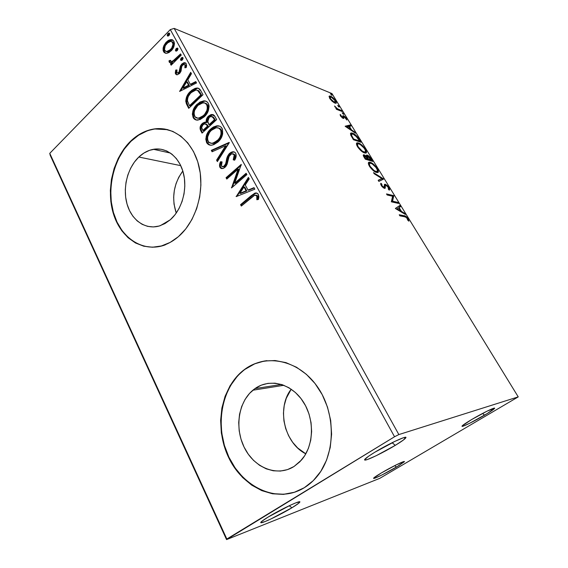<?xml version="1.0" encoding="UTF-8"?>
<svg xmlns="http://www.w3.org/2000/svg" width="568" height="568" viewBox="0 0 568 568"><rect width="100%" height="100%" fill="white"/><g stroke="black" fill="none" stroke-linecap="round" stroke-linejoin="round"><path stroke-width="0.85" d="M396.464 467.088C387.724 472.271 375.178 478.554 373.737 478.441C372.92 478.299 375.412 476.488 381.213 473.023L396.01 464.979L404.302 461.535L398.913 465.618L382.165 474.855L375.675 477.851L373.545 478.256L381.213 473.023C391.423 466.939 405.871 459.924 404.338 461.77L396.464 467.088L394.682 465.646L396.464 467.088M484.547 415.18C475.402 420.597 463.701 426.476 462.153 426.405C461.216 426.192 464.39 423.898 471.681 419.525L487.323 411.033L494.607 408.271L487.33 413.511L469.466 423.373L463.339 426.106L462.324 426.39L462.118 425.922L471.681 419.525C482.509 413.078 496.077 406.51 494.55 408.413C493.72 409.464 490.383 411.715 484.547 415.18L482.594 413.44L484.547 415.18M374.674 452.32L392.254 442.855L395.292 445.347C383.982 452.227 367.709 460.194 365.039 460.101C363.385 459.902 366.601 457.304 374.688 452.313L394.625 441.492L403.365 437.758L405.765 437.36L403.514 439.937L395.292 445.347L376.25 455.685L367.517 459.476L364.77 460.087L364.542 459.739L368.575 456.246L374.688 452.313C388.626 443.75 408.349 434.648 405.751 437.878C404.764 439.22 401.278 441.712 395.292 445.347L392.161 442.692L393.951 441.812L392.254 442.855M273.343 513.997L285.796 507.401L273.343 513.997M291.945 507.764C281.337 514.232 263.566 522.908 261.117 522.752C259.803 522.638 262.175 520.714 268.231 516.994L290.34 505.215L296.049 502.765L299.79 501.92L298.612 503.319L291.945 507.764L270.702 519.081L264.979 521.587L260.783 522.695L261.635 521.445L268.231 516.994C281.025 509.12 302.282 499.222 299.698 502.254C298.988 503.22 296.404 505.058 291.945 507.764L289.197 505.754L291.945 507.764M254.968 388.604C269.445 378.203 290.859 383.237 302.751 401.008C314.786 418.637 314.218 445.553 301.445 460.066L294.025 466.491L287.479 469.615L280.478 471.057L273.307 470.787L266.243 468.834L259.562 465.306L253.498 460.357L248.273 454.187L244.055 447.044L241.002 439.192L239.199 430.913L238.709 422.507L239.547 414.271L241.684 406.496L245.049 399.46L249.522 393.425L254.968 388.604L261.181 385.203L267.947 383.365L275.026 383.173L282.154 384.664L289.041 387.809L295.417 392.509L301.026 398.601L305.627 405.857L309.02 413.987L311.051 422.67L311.633 431.545L310.731 440.235L308.389 448.393L304.711 455.678L299.854 461.791L294.025 466.491C277.44 477.056 254.826 468.138 244.744 448.408C234.449 428.805 238.091 402.456 252.881 390.209L254.968 388.604L281.501 384.458L254.968 388.604M138.826 157.031C143.257 152.856 148.12 150.279 153.438 149.299C166.488 146.934 179.488 157.031 183.485 173.403C187.546 189.74 181.788 209.741 170.293 219.773L164.933 223.593L159.218 226.007L153.36 226.937L147.602 226.355L142.149 224.324L137.207 220.924L132.962 216.301L129.539 210.643L127.076 204.168L125.642 197.11L125.294 189.719L126.025 182.271L127.828 175.022L130.633 168.242L134.339 162.171L138.826 157.031L143.938 153.033L149.498 150.335L155.284 149.05L161.092 149.256L166.694 150.96L171.87 154.12L176.399 158.621L180.099 164.308L182.804 170.961L184.408 178.309L184.82 186.055L184.039 193.88L182.087 201.455L179.055 208.484L175.065 214.668L170.293 219.773L160.254 225.688C146.338 230.367 132.103 220.959 127.253 204.771C122.326 188.626 127.26 168.022 138.826 157.031L180.759 165.65L138.826 157.031M167.901 129.703L154.965 128.993C146.175 130.278 138.166 134.389 130.952 141.333L130.555 141.24C137.768 134.297 145.777 130.178 154.567 128.893C174.085 126.132 193.383 141.787 199.098 166.765C204.92 191.679 195.832 221.797 178.395 236.664L185.764 228.925L191.948 219.475L196.663 208.69L199.695 197.025L200.909 184.969L200.248 173.041L197.742 161.752L193.525 151.564L187.781 142.909L180.773 136.107L172.814 131.407L164.237 128.95L155.391 128.794L146.608 130.881L138.237 135.099L130.555 141.24L123.831 149.057L118.3 158.245L114.125 168.469L111.442 179.367L110.341 190.557L110.852 201.654L112.968 212.283L116.632 222.067L121.715 230.651L128.077 237.715L135.496 242.976L143.725 246.2L152.465 247.229L161.39 245.965L170.151 242.408L178.395 236.664C174.163 240.292 169.69 243.005 164.961 244.801C143.441 252.938 121.268 238.872 113.586 214.335C105.762 189.854 112.954 158.33 130.555 141.24L130.952 141.333C113.359 158.408 106.173 189.918 113.99 214.384C121.673 238.908 143.846 252.966 165.352 244.836M267.003 360.659C259.058 361.61 251.801 364.45 245.234 369.2L244.858 369.243C266.101 353.53 298.065 359.778 316.795 385.878C335.709 411.772 336.199 452.767 317.647 475.757C313.735 480.663 309.276 484.653 304.263 487.735L313.287 480.635L320.835 471.312L326.564 460.137L330.214 447.57L331.606 434.151L330.683 420.462L327.495 407.093L322.198 394.611L315.041 383.535L306.351 374.305L296.524 367.255L285.967 362.625L275.111 360.538L264.39 361.014L254.18 363.967L244.858 369.243L236.728 376.598L230.061 385.75L225.063 396.357L221.889 408.037L220.632 420.391L221.343 433.001L223.998 445.44L228.528 457.275L234.79 468.096L242.6 477.503L251.695 485.122L261.784 490.631L272.491 493.784L283.432 494.387L294.167 492.364L304.263 487.735C278.135 503.788 243.423 488.586 228.854 457.95C213.93 427.512 220.569 387.752 243.828 370.009L244.858 369.243L244.197 369.967C222.28 386.73 214.896 423.167 227.037 452.93C238.929 482.772 269.495 501.225 296.056 491.718M208.974 142.341L207.59 143.207L210.061 145.124L206.617 142.653L208.541 144.613L211.218 145.202L213.781 144.655L217.92 142.043L221.343 137.626L222.67 133.927L222.429 129.184L221.03 127.04L219.695 126.188L216.621 125.897L213.532 126.941L211.388 128.411L207.299 133.423L205.765 139.068L206.617 142.653C208.023 144.783 209.926 145.593 212.311 145.074L217.92 142.043C222.173 138.258 223.551 133.7 222.06 128.382C220.696 126.281 218.857 125.457 216.529 125.904L210.721 129C206.475 132.798 205.105 137.349 206.617 142.653L207.377 142.845C205.864 137.548 207.235 133.004 211.474 129.206L210.721 129L211.474 129.206L217.281 126.117L219.603 126.146L217.374 126.11L214.285 127.154L211.474 129.206L209.038 131.982L206.745 137.314L206.56 140.04L207.597 143.214M398.85 434.577L174.17 28.4L331.982 93.578L518.236 396.883L398.85 434.577L394.54 436.756L226.845 539.025L49.764 153.339L170.286 29.607L394.54 436.756L226.561 539.6L379.772 478.348L518.236 396.883L398.85 434.577L394.54 436.756L170.286 29.607L49.764 153.339L50.232 155.369L226.561 539.6L379.772 478.348L518.236 396.883L331.982 93.578L174.17 28.4L170.286 29.607L174.17 28.4L398.85 434.577M332.266 101.388L335.347 103.277L336.284 103.042L336.334 102.233L334.474 99.194L331.158 96.439L329.681 95.957L329.128 96.269L329.994 98.832L332.266 101.388L335.837 103.319C336.618 103.269 336.568 102.439 335.674 100.82C333.913 98.371 332.23 96.823 330.619 96.184L329.128 96.269L329.738 98.442L332.266 101.388M342.163 111.513L341.574 110.561L337.151 108.623L334.516 106.003L336.732 108.694L335.887 108.367L336.476 109.326L342.163 111.513L341.574 110.561L337.633 108.928L334.516 106.003L336.732 108.694L335.887 108.367L336.476 109.326L342.163 111.513M340.466 115.978L343.306 118.449L343.86 118.251L343.782 116.71L344.542 116.873L346.878 120.04L346.274 118.108L344.201 116.035L342.887 115.702L342.873 117.299L342.469 117.406L340.14 114.416L340.466 115.978L343.086 118.378L343.775 118.392L343.782 116.71L344.18 116.681L346.878 120.04L346.423 118.343L343.562 115.709L342.887 115.702L342.703 117.441L341.127 116.184L340.97 115.169L340.14 114.416L340.466 115.978M359.224 139.323L357.187 136.519L354.432 134.133L352.018 133.018L350.562 133.274L350.754 135.127L353.417 139.735L361.042 142.284L359.224 139.323L358.82 139.657L359.224 139.323C356.881 135.851 354.645 133.799 352.529 133.175L351.18 132.94L350.619 134.801L353.417 139.735L361.042 142.284L359.224 139.323M372.793 161.433L370.244 157.492L367.212 155.128L366.36 155.263L366.552 156.583L364.684 155.071L363.364 154.936L363.477 156.079L365.288 159.175L372.793 161.433L371.202 158.841C369.782 156.761 368.454 155.525 367.212 155.128L366.729 155.057L366.552 156.583L363.676 154.787C363.009 154.879 363.165 155.724 364.145 157.308L365.288 159.175L372.793 161.433M383.62 179.076L373.503 172.622L374.184 173.744L381.81 178.522L378.174 180.276L378.863 181.405L383.521 178.913L373.503 172.622L374.184 173.744L381.81 178.522L378.174 180.276L378.863 181.405L383.62 179.076M397.927 202.386L392.566 201.186L393.794 195.648L386.51 193.922L387.149 194.973L392.602 196.251L391.338 201.825L398.566 203.429L397.927 202.386L397.316 203.152L397.927 202.386L392.566 201.186L393.794 195.648L386.51 193.922L387.149 194.973L392.602 196.251L391.338 201.825L398.566 203.429L397.927 202.386M404.665 216.763L406.589 217.622L408.016 220.519L408.889 221.158L407.98 218.517L405.822 216.294L399.24 214.768L399.893 215.84L404.665 216.763C405.339 216.614 406.248 217.224 407.391 218.581L408.016 220.519L408.889 221.158L408.101 218.708C406.454 216.55 405.119 215.556 404.089 215.719L399.24 214.768L399.893 215.84L404.665 216.763M395.435 208.541L405.303 214.413L404.601 213.27L401.47 211.403L399.112 207.561L400.539 206.645L399.844 205.509L395.435 208.541L405.303 214.413L404.601 213.27L401.47 211.403L399.112 207.561L400.539 206.645L399.844 205.509L395.435 208.541M388.974 187.546L387.021 185.274L384.969 184.181L384.309 184.82L384.28 187.149L383.585 187.27L381.895 185.566L381.838 184.167L380.887 183.237L380.652 184.018L382.15 186.758L384.43 188.377L385.253 188.043L385.395 185.409L386.496 185.53L388.278 187.433L388.356 189.222L389.236 190.152L389.634 189.336L388.974 187.546L388.519 187.894L388.974 187.546L385.281 184.231L384.912 184.188L383.996 187.355L381.987 185.729L381.838 184.167L380.887 183.237L381.22 185.523L384.785 188.413L385.225 188.122L385.395 185.409L385.906 185.253L388.278 187.433L388.356 189.222L389.236 190.152C389.84 189.918 389.755 189.052 388.974 187.546M376.548 172.48L378.082 172.352L378.402 171.387L376.896 167.901L372.97 163.79L369.661 162.192L368.71 162.398L368.348 163.35L370.315 167.517L374.305 171.366L377.479 172.601C378.764 172.523 378.7 171.153 377.28 168.497C374.724 164.961 372.395 162.909 370.3 162.327L369.271 162.185C367.979 162.249 368.05 163.627 369.484 166.31C372.111 169.903 374.468 171.955 376.548 172.48M364.599 152.962L366.168 152.927L366.523 152.025L365.075 148.638L361.163 144.528L357.819 142.831L356.832 142.973L356.441 143.86L358.344 147.921L362.327 151.777L365.657 153.119C366.871 153.041 366.807 151.741 365.451 149.221C362.924 145.735 360.595 143.661 358.465 142.994L357.315 142.809C356.086 142.873 356.157 144.18 357.528 146.729C360.119 150.272 362.476 152.352 364.599 152.962M345.259 126.373L355.447 133.168L354.794 132.11L351.564 129.951L349.384 126.394L351.038 125.982L350.392 124.932L345.152 126.21L355.447 133.168L354.794 132.11L351.564 129.951L349.384 126.394L351.038 125.982L350.392 124.932L345.259 126.373M343.47 114.331L343.349 113.408L342.192 112.769L343.221 114.203L343.668 114.367L343.626 113.777L342.291 112.698L343.47 114.331M338.989 107.025L338.883 106.124L337.711 105.471L338.741 106.898L339.195 107.068L339.153 106.493L337.811 105.407L338.989 107.025M331.755 95.232L331.662 94.359L330.484 93.684L331.506 95.097L331.975 95.282L331.925 94.721L330.576 93.628L331.755 95.232M166.957 53.264L169.129 52.455L171.99 49.892L173.95 46.335L174.468 43.63L173.879 41.208L172.338 39.753L170.293 39.668L168.22 40.505L165.87 42.536L163.96 45.454L163.108 48.081L163.144 50.609L164.188 52.54L165.955 53.314L166.957 53.264L171.131 50.857C173.993 48.003 174.901 44.787 173.879 41.208L171.401 39.561L166.325 42.046L163.435 46.796L163.556 51.681L166.175 53.321L166.957 53.264M181.242 55.117L180.574 53.896L172.807 61.067L171.174 61.472L170.386 60.3L169.008 60.79L169.711 62.615L171.962 62.515L170.485 63.992L171.145 65.206L181.242 55.117L180.574 53.896L173.602 60.577L171.415 61.493L170.499 61.024L170.386 60.3L169.008 60.79L169.165 62.054L170.542 62.807L171.962 62.515L170.485 63.992L171.145 65.206L181.242 55.117M175.547 73.847L176.343 74.642L177.401 74.763L179.864 73.144L181.078 70.936L181.746 66.413L183.18 64.688L184.202 64.461L185.026 65.036L184.87 67.791L186.212 67.556L186.616 65.519L185.821 63.133L183.897 62.721L181.831 63.985L180.347 66.307L178.991 72.129L177.699 72.967L176.925 72.782L176.96 69.921L175.704 70.063L175.292 72.988L175.547 73.847L176.321 74.117L176.478 70.333L175.704 70.063L175.547 73.847L177.109 74.784L179.474 73.563L180.83 71.625L181.746 66.413L182.555 65.164L184.06 64.454L185.026 65.036L184.87 67.791L186.212 67.556L186.212 63.651L184.55 62.643L181.831 63.985L180.475 65.952L179.516 71.177L178.757 72.385L177.507 72.988L176.747 72.548L176.96 69.921L175.704 70.063L176.847 70.29L176.066 72.285L176.321 74.117L175.547 73.847M200.902 90.916L198.246 88.189L195.328 88.26L191.799 90.198L187.987 94.309L186.481 97.149L185.764 101.132L186.396 103.809L188.711 108.36L203.003 94.742L200.902 90.916C199.986 88.984 198.608 88.012 196.776 87.997L190.514 91.327C187.518 93.94 185.942 97.327 185.786 101.487L188.711 108.36L203.003 94.742L200.902 90.916M216.656 119.599L214.548 115.801L213.156 114.644L210.962 114.615L208.47 116.128L206.582 118.854L206.191 122.241L203.166 122.816L200.504 125.947L200.078 128.964L202.045 133.118L216.656 119.599L214.803 116.22L211.637 114.48L208.47 116.128C206.724 117.739 205.964 119.777 206.191 122.241L204.899 122.127L202.251 123.54C200 125.684 199.503 128.077 200.76 130.732L202.045 133.118L216.656 119.599M229.309 142.639L211.31 150.328L212.084 151.762L225.617 145.791L216.593 160.141L217.374 161.589L229.188 142.412L211.31 150.328L212.084 151.762L225.617 145.791L216.593 160.141L217.374 161.589L229.309 142.639M246.136 173.268L234.698 183.173L241.258 164.393L226.05 177.706L226.781 179.062L238.106 169.165L231.545 187.909L246.888 174.639L246.136 173.268L234.698 183.173L241.258 164.393L226.05 177.706L226.781 179.062L238.106 169.165L231.545 187.909L246.888 174.639L246.136 173.268M251.652 197.33L254.152 195.442L255.962 195.165L256.963 196.379L256.835 199.751L258.44 199.446L258.873 196.897L258.369 194.469L256.771 193.07L254.72 193.219L240.569 204.672L241.322 206.063L254.67 195.2L256.764 195.846L256.835 199.751L258.44 199.446L258.369 194.469C257.524 193.106 256.381 192.666 254.94 193.141L251.049 195.804L240.569 204.672L241.322 206.063L251.652 197.33M236.224 196.599L254.862 189.165L254.031 187.646L248.01 190.06L245.255 185.012L249.224 178.892L248.401 177.393L236.224 196.599L254.862 189.165L254.031 187.646L248.01 190.06L245.255 185.012L249.224 178.892L248.401 177.393L236.224 196.599M235.763 153.324L234.513 152.089L232.859 151.812L231.176 152.252L229.294 153.623L227.427 156.541L225.503 164.223L223.536 166.523L221.981 166.566L221.413 165.948L221.321 163.911L222.074 161.916L220.59 161.688L219.496 165.948L220.334 167.922L221.605 168.582L223.742 168.213L226.135 166.104L227.179 164.003L229.11 156.413L231.346 153.992L232.965 153.786L234.257 154.808L234.286 157.371L233.228 159.8L234.598 160.212L236.21 155.923L235.763 153.324C234.875 151.997 233.689 151.528 232.206 151.904L229.635 153.296C227.804 155.22 226.71 157.627 226.355 160.517L225.759 163.499L224.261 166.026L223.11 166.68L221.413 165.948L222.074 161.916L220.59 161.688C219.518 163.556 219.284 165.423 219.88 167.29L222.883 168.533L225.049 167.319L226.966 164.606L229.11 156.413L230.352 154.652L231.985 153.779L234.257 154.808L233.228 159.8L234.598 160.212C236.132 157.982 236.522 155.682 235.763 153.324M204.217 116.852L207.569 112.428L209.095 106.819L208.903 104.952L207.817 102.595L205.971 101.182L203.734 100.87L199.95 102.041L195.946 105.442L193.092 110.348L192.353 114.161L193.39 118.037L194.661 119.337L196.279 120.004L200.17 119.514L204.217 116.852C208.378 113.032 209.727 108.516 208.271 103.298C207.114 101.431 205.524 100.628 203.493 100.891L197.195 104.129C193.042 107.963 191.707 112.478 193.177 117.675C194.384 119.564 196.024 120.359 198.111 120.061L204.217 116.852M179.594 91.427L196.535 82.956L195.782 81.593L190.315 84.334L187.831 79.783L191.451 73.698L190.706 72.349L179.594 91.427L196.535 82.956L195.782 81.593L190.315 84.334L187.831 79.783L191.451 73.698L190.706 72.349L179.594 91.427M182.385 59.967L183.116 58.341L182.633 57.46L181.27 57.929L180.532 59.555L181.014 60.435L182.385 59.967L182.988 57.794L182.349 57.403L181.27 57.929L180.667 60.102L181.306 60.492L182.385 59.967M177.259 50.623L177.99 48.997L177.507 48.131L176.151 48.607L175.427 50.225L175.903 51.099L177.259 50.623L177.862 48.45L177.251 48.074L176.151 48.607L175.555 50.772L176.165 51.155L177.259 50.623M169.008 35.578L169.726 33.959L169.257 33.1L167.915 33.59L167.198 35.209L167.666 36.068L169.008 35.578L169.598 33.42L169.037 33.058L167.915 33.59L167.326 35.748L167.894 36.118L169.008 35.578M164.613 129.05L167.851 129.696M254.549 363.925L243.828 370.009M237.104 376.548L230.438 385.7L225.446 396.294L222.273 407.966L221.016 420.313L221.726 432.915L224.381 445.347L228.911 457.176L235.166 467.989L242.976 477.39L252.071 485.001L262.153 490.511L272.86 493.656L283.794 494.259L294.522 492.236M266.96 360.666L264.752 360.971M147.006 130.981L138.635 135.191L130.952 141.333L124.236 149.143L118.705 158.33L114.53 168.547L111.846 179.431L110.746 190.614L111.257 201.711L113.373 212.333L117.036 222.109L122.12 230.693L128.482 237.751L135.901 243.005L144.123 246.235M155.781 128.893L154.567 128.893M182.818 171.011C173.581 183.911 171.387 197.941 176.236 213.078L174.021 204.104L173.659 197.217L174.355 190.28L176.073 183.542L178.771 177.244L182.818 171.011M291.214 389.194C276.403 407.867 284.043 443.012 305.811 453.839L297.653 447.96L292.655 442.309L288.615 435.748L285.676 428.52L283.936 420.888L283.446 413.128L284.227 405.516L286.251 398.324L291.214 389.194M253.392 194.632L241.308 204.792L241.783 205.673L241.308 204.792L240.569 204.672L241.308 204.792L251.78 195.932L251.049 195.804L251.78 195.932L255.671 193.276L256.857 193.099L254.805 193.674M257.602 196.23L257.595 199.609L257.765 197.089L257.034 196.961L257.765 197.089L257.489 195.981L256.069 195.207M256.289 195.214L256.693 195.3M256.97 195.427L257.489 195.981M236.586 196.457L236.103 196.372L236.586 196.457M236.97 196.308L248.784 178.089L236.97 196.308M248.741 190.195L248.01 190.06L248.741 190.195L254.23 188.001L248.741 190.195M240.605 193.461L246.831 190.962L244.723 187.099L243.991 186.964L244.723 187.099L246.831 190.962L246.093 190.827L246.831 190.962L240.605 193.461L239.859 193.326L243.991 186.964L246.093 190.827L239.859 193.326L240.605 193.461M231.794 187.696L231.389 187.625L231.794 187.696M232.326 187.234L238.844 169.328L238.106 169.165L238.844 169.328L232.326 187.234M227.236 178.664L226.05 177.706L226.802 177.862L241.237 165.224L226.802 177.862L227.236 178.664M235.443 183.315L234.698 183.173L235.443 183.315L246.434 173.808L235.443 183.315M235.209 155.568L235.031 157.549L233.966 159.97L234.619 160.169L233.228 159.8L233.966 159.97L234.996 154.993L233.306 153.914M221.939 168.625L219.88 167.29L220.632 167.453C220.036 165.586 220.27 163.726 221.343 161.859L220.59 161.688L222.045 161.965L221.343 161.859L220.356 164.642M224.658 166.467L222.741 166.729L223.863 166.843L225.006 166.19L224.261 166.026L225.006 166.19L226.504 163.669L225.759 163.499L226.504 163.669L227.101 160.687L226.355 160.517L227.101 160.687C227.456 157.797 228.549 155.398 230.381 153.474L229.635 153.296L230.381 153.474L232.944 152.082L234.335 152.011M233.604 151.99L231.126 152.891L229.117 154.943M228.606 155.795L226.383 164.031L225.006 166.197M220.27 165.167L220.37 166.814L221.335 168.291M233.704 153.971L234.84 154.737M217.729 161.028L216.593 160.141L217.345 160.311L226.369 145.983L225.617 145.791L226.369 145.983L217.345 160.311L217.729 161.028M212.617 151.528L212.063 150.506L211.31 150.328L212.063 150.506L229.096 142.98L212.063 150.506L212.617 151.528M218.51 127.999L221.307 130.029L221.811 131.386M219.39 128.261L220.476 128.957M220.831 129.327L221.122 129.731M221.939 132.23L221.321 135.979L218.467 140.424M210.955 143.214L213.461 143.37L217.949 140.921L217.196 140.729L212.702 143.179C210.778 143.576 209.237 142.923 208.087 141.226C206.944 136.966 208.058 133.324 211.424 130.306L216.145 127.779C217.998 127.466 219.468 128.148 220.554 129.823C221.712 134.083 220.597 137.719 217.196 140.729L217.949 140.921L215.67 142.568L213.192 143.413L211.452 143.356M220.554 129.823L221.307 130.029L220.554 129.823L221.193 132.032L221.009 134.261L219.944 137.215L218.219 139.7L213.689 142.916L211.431 143.264L208.91 142.284L207.597 139.87L207.583 137.094L209.486 132.529L210.905 130.81L213.696 128.645L216.181 127.772L218.652 128.056L220.554 129.823M217.949 140.921C221.343 137.917 222.464 134.289 221.307 130.029M200.909 127.126L200.838 129.17L202.478 132.713L201.526 130.938L200.76 130.732L201.526 130.938C200.263 128.29 200.76 125.89 203.01 123.753L202.251 123.54L203.01 123.753L205.659 122.34L206.951 122.461C206.724 119.997 207.483 117.959 209.223 116.348L208.47 116.128L209.223 116.348L213.305 114.708L211.637 114.48M211.878 114.8L210.004 115.702L208.151 117.576L207.064 119.898L206.951 122.461L203.926 123.036L201.271 126.153M212.446 116.625L213.781 117.505M214.37 118.435L213.618 118.215L214.434 119.699L215.187 119.919L214.37 118.435L215.187 119.919L209.734 124.96L208.981 124.747L207.675 121.871L209.173 117.413L211.175 116.404L214.37 118.435L212.333 116.61M206.07 124.009L207.533 125.102M207.881 125.684L207.121 125.471L208.243 126.344L207.881 125.684L208.243 126.344L203.585 130.654L202.826 130.448L202.101 129.106C201.335 127.509 201.626 126.075 202.975 124.804L204.863 123.803L207.881 125.684L205.95 124.001M207.483 126.132L202.826 130.448L203.585 130.654L208.243 126.344L207.483 126.132L202.826 130.448L201.64 127.438L202.975 124.804L204.437 123.909L205.893 123.966L207.483 126.132M214.434 119.699L208.981 124.747L209.734 124.96L215.187 119.919L214.434 119.699L208.981 124.747L207.59 120.657L209.173 117.413L210.387 116.617L212.304 116.596L214.434 119.699M196.315 120.011L193.944 117.895C192.474 112.698 193.809 108.19 197.962 104.363L197.195 104.129L197.962 104.363L204.253 101.132L206.077 101.225M205.254 101.111L202.194 101.594L199.29 103.227L196.713 105.676L194.618 108.793L193.333 112.457L193.148 115.148L194.157 118.258L196.23 119.976M205.985 103.404L206.752 103.944M207.1 104.299L207.384 104.689M208.179 107.146L206.958 112.279L204.274 115.794C207.597 112.762 208.69 109.162 207.561 104.988L206.802 104.746C207.938 108.928 206.837 112.535 203.514 115.574L198.679 118.151C196.968 118.4 195.612 117.768 194.611 116.241C193.496 112.059 194.59 108.445 197.884 105.407L202.946 102.758C204.579 102.595 205.864 103.255 206.802 104.746L207.561 104.988L208.058 106.308M199.638 118.343L197.238 118.123L199.439 118.371L204.274 115.794L203.514 115.574L204.274 115.794L203.188 116.71L200.128 118.236M207.561 104.988L205.012 103.071M187.163 104.029L189.137 107.956L188.143 106.102L187.376 105.875L188.143 106.102L186.552 101.729L185.786 101.487L186.552 101.729C186.709 97.568 188.285 94.181 191.281 91.576L190.514 91.327L191.281 91.576L197.536 88.246L198.573 88.324M198.303 88.281L196.776 87.997M196.833 88.338L192.566 90.447L188.754 94.558L186.801 98.811L186.929 103.39M197.955 90.404L197.6 90.312M198.63 90.745L197.87 90.489L198.63 90.745L201.59 95.133L190.252 105.946L201.59 95.133L200.831 94.884L189.485 105.712L190.252 105.946L189.485 105.712L187.476 100.877C187.49 97.483 188.732 94.721 191.196 92.584L195.967 89.992L197.87 90.489L200.085 93.521L200.845 93.77L200.085 93.521L200.831 94.884L201.59 95.133L200.838 93.763M198.807 90.873L199.418 91.526M199.851 92.115L200.362 92.925M180.574 90.937L191.153 73.158L180.574 90.937M191.082 84.597L190.315 84.334L191.082 84.597L196.059 82.097L191.082 84.597M183.684 88.303L189.343 85.463L187.44 81.984L186.673 81.721L187.44 81.984L189.343 85.463L188.576 85.207L189.343 85.463L183.684 88.303L182.91 88.054L186.673 81.721L188.576 85.207L182.91 88.054L183.684 88.303M177.635 72.974L178.281 73.251L179.531 72.654L178.757 72.385L179.531 72.654L180.29 71.454L179.516 71.177L180.29 71.454L180.667 69.189L179.9 68.92L180.667 69.189L181.249 66.229L180.475 65.952L181.249 66.229L182.605 64.262L181.831 63.985L182.605 64.262L185.587 62.941L184.295 63.119M185.913 67.102L185.793 65.313L184.778 64.716M176.889 74.777L176.321 74.117L176.889 74.777M184.969 64.738L185.793 65.313L185.984 66.648M183.272 63.687L181.249 66.229L180.29 71.454M180.141 71.788L179.758 72.399M179.531 72.654L178.196 73.251M181.412 59.228L181.433 60.385L180.667 60.102L181.433 60.385L182.037 58.213L181.27 57.929L182.037 58.213L182.931 57.709L181.646 58.703M171.55 64.802L170.485 63.992L171.259 64.269L172.736 62.792L171.962 62.515L172.736 62.792L171.259 64.269L171.55 64.802M170.336 62.792L169.165 62.054L169.946 62.331L169.782 61.067L169.008 60.79L170.435 60.84L169.782 61.067L170.336 62.792M172.196 61.77L171.415 61.493L172.196 61.77L174.376 60.861L173.602 60.577L174.376 60.861L177.94 57.595L177.166 57.304L177.94 57.595L180.951 54.585L175.732 59.718M175.299 60.116L172.764 61.692L171.564 61.614M176.3 49.913L176.328 51.063L175.555 50.772L176.328 51.063L176.925 48.898L176.151 48.607L176.925 48.898L177.819 48.386L176.541 49.388M165.529 53.25L163.556 51.681L164.329 51.972L164.216 47.094L163.435 46.796L164.216 47.094L167.106 42.344L166.325 42.046L167.106 42.344L172.715 39.938M163.925 50.9L165.359 53.143M172.09 39.866L168.994 40.811L166.211 43.36L164.457 46.413L163.776 49.806M172.459 41.819L173.19 42.408M173.417 42.756L171.905 41.641M173.602 43.168L173.403 46.604L170.414 50.687M169.839 51.099L167.83 51.844M166.268 51.539L166.736 51.759M166.609 51.574L165.288 51.099L164.471 49.593L165.252 45.639L168.398 42.075L170.329 41.315L172.132 41.812L173.041 44.29L171.706 48.124L169.058 50.815L166.609 51.574L167.397 51.865L171.259 49.934L170.485 49.643L166.616 51.574L164.77 50.453C164.124 47.733 164.862 45.334 166.985 43.232L170.791 41.294L172.644 42.458C173.346 45.156 172.629 47.549 170.485 49.643L171.259 49.934C173.403 47.847 174.12 45.454 173.417 42.763M168.078 34.918L168.107 36.054L167.326 35.748L168.107 36.054L168.696 33.902L167.915 33.59L168.696 33.902L169.576 33.384L168.313 34.385M243.991 186.964L246.093 190.827L239.859 193.326L243.991 186.964M197.884 105.407L201.306 103.156L204.452 102.879L206.631 104.455L207.441 107.572L206.816 110.625L204.516 114.53L201.285 117.242L197.877 118.187L194.98 116.802L194.015 113.408L194.597 110.362L197.884 105.407M189.485 105.712L187.476 100.877L187.589 98.505L188.42 96.24L190.415 93.386L192.992 91.121L195.711 90.021L197.536 90.305L200.831 94.884L189.485 105.712M186.673 81.721L188.576 85.207L182.91 88.054L186.673 81.721M226.561 539.6L50.232 155.369L49.764 153.339L226.845 539.025L226.561 539.6M399.737 215.577L403.344 216.28L404.089 215.719L403.344 216.28L405.076 216.848L399.737 215.577M407.632 219.056L408.101 218.708L407.632 219.056M395.371 208.435L399.844 205.509L399.105 206.07L399.765 207.142L399.105 206.07L395.371 208.435M398.679 207.888L399.112 207.561L398.679 207.888M400.156 211.033L400.461 211.53L400.156 211.033M400.93 211.807L401.47 211.403L400.93 211.807M404.061 213.674L404.601 213.27L404.061 213.674M397.139 208.825L398.658 207.852L400.461 210.799L399.922 211.211L400.461 210.799L397.139 208.825L396.599 209.237L398.658 207.852L400.461 210.799L397.139 208.825M387.042 194.796L393.063 196.209L393.794 195.648L393.063 196.209L393.936 195.882L393.205 196.443L391.821 201.754L392.566 201.186L391.821 201.754L397.188 202.946L391.821 201.754L393.063 196.209L387.042 194.796M388.626 188.803L388.902 189.804L388.626 188.803M384.877 185.807L385.395 185.409L384.664 185.97L384.543 187.383L385.274 186.815L384.571 187.987M384.863 188.406L385.225 188.122L384.863 188.406M381.107 184.735L380.695 184.33L381.107 184.735L381.838 184.167L381.043 184.849M381.575 186.055L381.987 185.729L381.575 186.055M383.222 187.745L383.762 187.326L383.222 187.745M384.323 184.756L385.281 184.231L384.557 184.792L385.544 185.267L384.323 184.756M384.522 186.978L384.543 186.439M378.281 180.446L381.81 178.522L378.281 180.446M381.568 178.707L382.796 179.474L383.521 178.913L382.804 179.481L381.568 178.707M368.447 162.775L369.59 162.902L370.3 162.327L369.59 162.902L370.457 163.236L368.447 162.775M376.854 168.838L377.28 168.497L376.854 168.838M377.592 171.295L377.578 172.587M377.606 172.53L377.685 171.941M376.655 171.586L375.597 172.118L376.655 171.586M369.399 163.797L368.646 164.677L368.93 163.967M370.237 166.488C369.122 164.365 369.079 163.279 370.102 163.222L370.918 163.335C372.601 163.79 374.475 165.444 376.548 168.313C377.663 170.421 377.713 171.508 376.683 171.564L375.292 171.962L375.924 171.465C374.248 171.039 372.352 169.385 370.237 166.488L369.818 166.829L370.237 166.488L369.463 164.784L369.541 163.499L370.407 163.229L372.132 163.875L375.895 167.354L377.216 169.633L377.358 171.067L376.179 171.522L374.014 170.492L370.237 166.488M363.257 155.383L364.187 154.865L363.477 155.44L364.358 155.873L363.257 155.383M366.289 155.646L367.212 155.128L366.502 155.696L367.375 156.115L366.289 155.646M370.79 159.175L371.202 158.841L370.79 159.175M371.131 160.439L371.5 161.042L371.131 160.439M367.624 159.43L367.936 159.935L367.624 159.43L368.334 158.855L367.624 159.43M367.233 156.292L366.743 156.654M370.712 160.772L367.936 159.935L368.646 159.367L367.446 157.286L366.949 157.684L367.496 156.079L371.422 160.204L370.712 160.772L371.422 160.204L368.646 159.367L367.936 159.935L370.712 160.772M364.273 156.001L363.726 156.413M367.162 159.707L365.26 159.132L367.162 159.707L367.879 159.132L367.162 159.707M365.451 158.394L364.805 157.343L364.379 157.691L364.819 155.873L367.879 159.132L365.451 158.394L365.025 158.742L365.451 158.394L364.436 155.831L366.19 156.782L367.879 159.132L365.451 158.394M356.519 143.399L357.769 143.576L358.465 142.994L357.769 143.576L358.451 143.846L356.562 143.392M365.025 149.569L365.451 149.221L365.025 149.569M365.742 151.961L365.82 152.586M364.791 152.146L363.832 152.664L364.791 152.146M357.492 144.379L356.754 145.245L357.066 144.549M358.287 146.942C357.236 144.932 357.187 143.903 358.152 143.839L359.075 143.988C360.786 144.506 362.661 146.182 364.706 149.008C365.771 151.003 365.82 152.032 364.855 152.089L363.392 152.437L363.981 151.961C362.277 151.471 360.382 149.796 358.287 146.942L357.883 147.275L358.287 146.942L357.542 145.28L357.655 144.066L358.557 143.86L360.297 144.563L364.067 148.063L365.359 150.293L365.458 151.663L364.244 152.032L362.057 150.939L358.287 146.942M359.381 141.283L359.729 141.844L359.381 141.283M350.456 133.523L351.84 133.75L352.529 133.175L351.84 133.75L352.401 133.977L350.456 133.523M350.768 135.156L351.372 134.552L350.768 135.156M359.672 141.041L353.601 139.004L353.182 139.352L353.601 139.004L353.204 138.351L352.785 138.698L353.204 138.351L351.677 135.574L351.18 135.986L352.068 133.97L353.133 134.154L357.222 137.3L359.672 141.041L358.99 141.602L359.672 141.041L353.601 139.004L351.741 135.731L351.556 134.268L352.92 134.083L355.532 135.574L359.672 141.041M345.5 126.536L350.392 124.932L349.71 125.507L350.136 126.21L349.71 125.507L345.5 126.536M348.979 126.735L349.384 126.394L348.979 126.735M351.145 130.299L351.564 129.951L351.145 130.299M354.382 132.458L354.794 132.11L354.382 132.458M347.091 126.962L348.851 126.529L350.52 129.256L350.101 129.603L350.52 129.256L347.091 126.962L346.672 127.317L348.851 126.529L350.52 129.256L347.091 126.962M340.317 115.723L340.97 115.169L340.317 115.723M342.05 117.761L342.469 117.406L342.05 117.761M342.22 117.888L342.774 117.42M342.781 116.255L343.562 115.709L342.88 116.291L343.725 116.759L342.781 116.255M346.033 118.677L346.423 118.343L346.033 118.677M343.171 117.228L343.782 116.71L343.1 117.285L343.143 118.094L343.832 117.519L343.143 118.094M343.1 117.853L343.072 117.356M343.171 114.161L343.626 113.777L343.171 114.161M336.306 109.056L336.732 108.694L336.306 109.056M335.021 107.032L335.404 106.699L335.021 107.032M336.348 109.12L336.952 109.51L337.633 108.928L336.973 109.517L336.348 109.12M339.089 110.334L339.678 109.83L339.089 110.334M340.992 111.065L341.574 110.561L340.992 111.065M338.705 106.869L339.153 106.493L338.705 106.869M329.049 96.546L329.944 96.766L330.619 96.184L329.944 96.766L330.377 96.965L329.049 96.546M335.297 101.147L335.674 100.82L335.297 101.147M330.008 97.291L329.412 97.71M330.448 98.725L330.384 96.965L331.201 97.128L334.978 100.543L335.07 102.325L333.821 102.581L334.296 102.176L330.448 98.725L330.114 99.017L330.264 96.993L332.046 97.575L334.559 99.932L335.39 102.162L332.962 101.402L330.448 98.725M334.389 102.907L335.07 102.325M331.499 95.097L331.925 94.721L331.499 95.097M368.334 158.855L367.233 156.676L367.326 156.15L367.993 156.186L369.69 157.57L371.422 160.204L368.334 158.855M373.907 477.837L373.737 478.441M462.324 425.709L462.153 426.405M365.43 458.66L365.039 460.101M261.479 521.58L261.117 522.752M170.435 153.062L153.438 149.299M283.886 385.289L252.881 390.209M254.94 193.141L255.671 193.276M223.11 166.68L223.863 166.843M232.206 151.904L232.944 152.082M216.529 125.904L217.281 126.117M212.702 143.179L213.461 143.37M204.899 122.127L205.659 122.34M203.493 100.891L204.253 101.132M198.679 118.151L199.439 118.371M177.507 72.988L178.281 73.251M184.55 62.643L185.324 62.927M182.349 57.403L182.832 57.588M177.251 48.074L177.699 48.252M171.401 39.561L172.175 39.866M169.037 33.058L169.441 33.221M298.676 501.899L299.698 502.254M404.416 437.452L405.751 437.878M493.869 408.222L494.55 408.413M403.784 461.592L404.338 461.77M383.996 187.355L383.365 187.845M384.912 184.188L384.366 184.607M369.271 162.185L368.554 162.76M376.683 171.564L375.966 172.132M363.676 154.787L363.271 155.121M366.729 155.057L366.31 155.391M357.315 142.809L356.612 143.384M364.855 152.089L364.145 152.664M351.18 132.94L350.484 133.523M342.703 117.441L342.192 117.874M329.589 95.971L329.071 96.418"/></g></svg>
